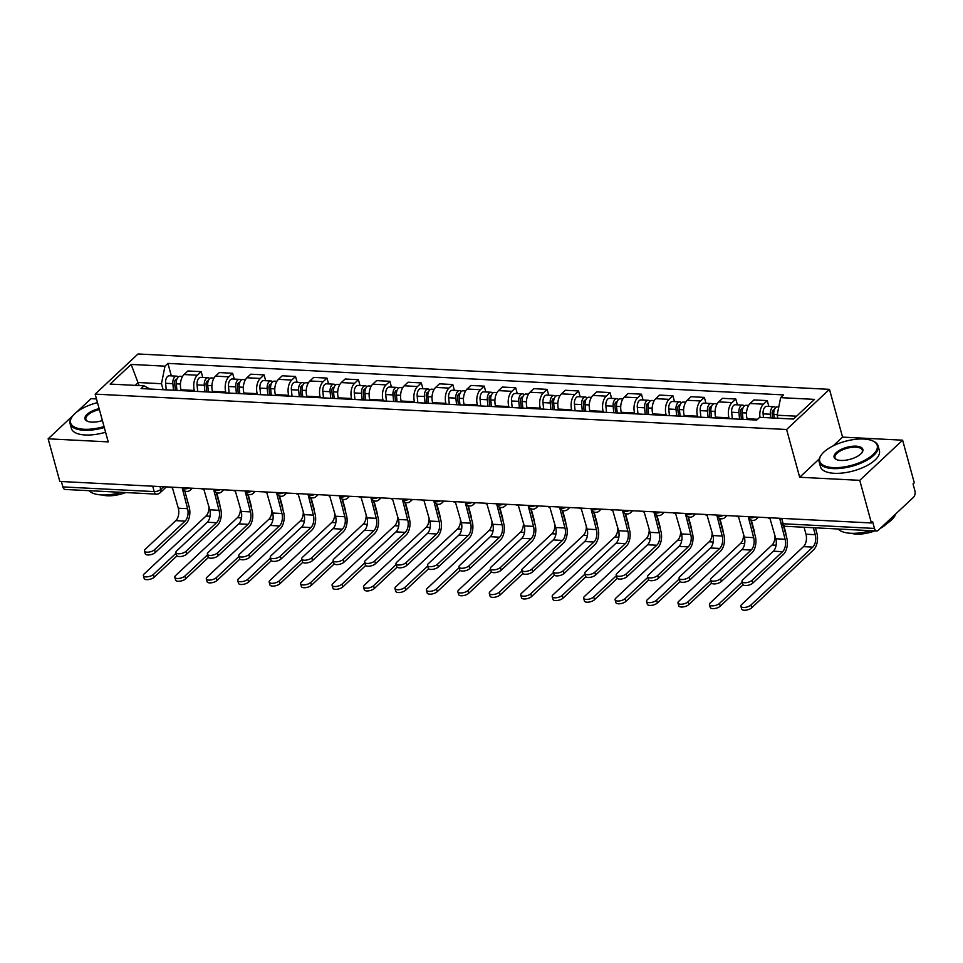 <?xml version="1.0" encoding="UTF-8"?>
<svg xmlns="http://www.w3.org/2000/svg" width="963" height="963" viewBox="0 0 963 963"><rect width="100%" height="100%" fill="white"/><g stroke="black" fill="none" stroke-linecap="round" stroke-linejoin="round"><path stroke-width="1.44" d="M96.481 398.947L91.028 398.67L76.655 412.116M859.754 480.344L902.62 440.187L842.553 437.118L829.48 389.341L138.022 353.975L95.156 394.12L786.602 429.498L799.675 477.263L859.754 480.344L871.407 522.969L59.814 481.44L48.15 438.815L108.229 441.885L95.156 394.12M902.62 440.187L914.284 482.812L913.032 483.992L914.85 490.624A4.887 2.757 92.9 0 1 913.526 497.257L878.148 530.384A4.887 2.757 92.9 0 1 876.727 530.974L785.411 526.304A4.887 2.757 -87.1 0 1 783.16 523.764L874.476 528.434A4.887 2.757 92.9 0 0 876.727 530.974M152.72 486.195L154.2 491.587A4.887 2.757 -87.1 0 0 156.451 494.127L65.123 489.457A4.887 2.757 -87.1 0 1 62.884 486.917L154.2 491.587A4.887 2.034 -15.3 0 0 160.725 489.457L163.614 486.76M61.403 481.524L62.884 486.917M73.2 415.354L48.15 438.815M874.476 528.434L872.659 521.802L871.407 522.969M759.963 417.328A11.243 6.332 -87.1 0 1 763.442 404.183L767.258 400.608L753.945 399.934L750.141 403.497A11.243 6.332 92.9 0 0 747.083 418.736L747.312 419.591M768.847 406.446L767.258 400.608M729.172 418.664L728.943 417.81A11.243 6.332 -87.1 0 1 732 402.57L735.804 399.007L722.503 398.321L718.687 401.896A11.243 6.332 92.9 0 0 715.641 417.135L715.87 417.978M737.405 404.833L735.804 399.007M697.73 417.051L697.489 416.209A11.243 6.332 -87.1 0 1 700.546 400.969L704.362 397.394L691.049 396.708L687.245 400.283A11.243 6.332 92.9 0 0 684.187 415.522L684.416 416.365M705.951 403.232L704.362 397.394M666.276 415.438L666.047 414.596A11.243 6.332 -87.1 0 1 669.104 399.356L672.908 395.781L659.607 395.107L655.791 398.67A11.243 6.332 92.9 0 0 652.745 413.909L652.974 414.764M674.509 401.619L672.908 395.781M634.834 413.837L634.593 412.983A11.243 6.332 -87.1 0 1 637.65 397.743L641.466 394.18L628.153 393.494L624.349 397.069A11.243 6.332 92.9 0 0 621.291 412.308L621.52 413.151M643.055 400.006L641.466 394.18M603.38 412.224L603.151 411.382A11.243 6.332 -87.1 0 1 606.209 396.142L610.012 392.567L596.711 391.881L592.895 395.456A11.243 6.332 92.9 0 0 589.85 410.695L590.078 411.538M611.613 398.405L610.012 392.567M571.938 410.611L571.697 409.769A11.243 6.332 -87.1 0 1 574.755 394.529L578.57 390.954L565.257 390.28L561.453 393.843A11.243 6.332 92.9 0 0 558.396 409.082L558.624 409.937M580.159 396.792L578.57 390.954M540.484 409.01L540.255 408.156A11.243 6.332 -87.1 0 1 543.313 392.916L547.116 389.353L533.815 388.667L529.999 392.242A11.243 6.332 92.9 0 0 526.954 407.481L527.182 408.324M548.717 395.179L547.116 389.353M509.042 407.397L508.801 406.555A11.243 6.332 -87.1 0 1 511.859 391.315L515.674 387.74L502.361 387.054L498.557 390.629A11.243 6.332 92.9 0 0 495.5 405.868L495.728 406.711M517.263 393.578L515.674 387.74M477.588 405.784L477.359 404.942A11.243 6.332 -87.1 0 1 480.417 389.702L484.22 386.127L470.919 385.453L467.103 389.016A11.243 6.332 92.9 0 0 464.058 404.255L464.286 405.11M485.821 391.965L484.22 386.127M446.146 404.183L445.905 403.328A11.243 6.332 -87.1 0 1 448.963 388.089L452.779 384.526L439.465 383.84L435.661 387.415A11.243 6.332 92.9 0 0 432.604 402.654L432.832 403.497M454.367 390.352L452.779 384.526M414.692 402.57L414.463 401.727A11.243 6.332 -87.1 0 1 417.521 386.488L421.325 382.913L408.023 382.227L404.207 385.802A11.243 6.332 92.9 0 0 401.162 401.041L401.39 401.884M422.926 388.751L421.325 382.913M383.25 400.957L383.009 400.114A11.243 6.332 -87.1 0 1 386.067 384.875L389.883 381.3L376.569 380.626L372.765 384.189A11.243 6.332 92.9 0 0 369.708 399.428L369.936 400.283M391.472 387.138L389.883 381.3M351.796 399.356L351.567 398.501A11.243 6.332 -87.1 0 1 354.625 383.262L358.429 379.699L345.127 379.013L341.311 382.588A11.243 6.332 92.9 0 0 338.266 397.827L338.495 398.67M360.03 385.525L358.429 379.699M320.354 397.743L320.113 396.9A11.243 6.332 -87.1 0 1 323.171 381.661L326.987 378.086L313.673 377.4L309.869 380.975A11.243 6.332 92.9 0 0 306.812 396.214L307.041 397.057M328.576 383.924L326.987 378.086M288.9 396.13L288.671 395.287A11.243 6.332 -87.1 0 1 291.729 380.048L295.533 376.473L282.231 375.799L278.415 379.362A11.243 6.332 92.9 0 0 275.37 394.601L275.599 395.456M297.134 382.311L295.533 376.473M257.458 394.529L257.217 393.674A11.243 6.332 -87.1 0 1 260.275 378.435L264.091 374.872L250.777 374.186L246.973 377.761A11.243 6.332 92.9 0 0 243.916 393L244.145 393.843M265.68 380.698L264.091 374.872M226.004 392.916L225.775 392.073A11.243 6.332 -87.1 0 1 228.833 376.834L232.637 373.259L219.335 372.573L215.519 376.148A11.243 6.332 92.9 0 0 212.474 391.387L212.703 392.23M234.238 379.097L232.637 373.259M194.562 391.303L194.321 390.46A11.243 6.332 -87.1 0 1 197.379 375.221L201.195 371.646L187.881 370.972L184.077 374.535A11.243 6.332 92.9 0 0 181.02 389.774L181.249 390.629M202.784 377.484L201.195 371.646M796.557 416.197L777.129 415.209L777.96 418.255M777.129 415.209L780.644 397.647L814.517 399.38L793.512 419.049L759.651 417.316L756.713 420.073L141.055 388.571L143.993 385.814L110.119 384.081L131.124 364.423L164.986 366.157L161.471 383.707L138.287 382.528L135.253 385.369M780.644 397.647L783.581 394.902L167.923 363.4L164.986 366.157M829.48 389.341L786.602 429.498M842.553 437.118L833.248 445.821M819.212 458.978L799.675 477.263M139.117 385.573L131.124 364.423M163.108 389.702L161.471 383.707M171.342 375.871L167.923 363.4M150.059 389.028L143.993 385.814M783.461 525.786L786.723 537.727A12.338 6.958 -87.1 0 1 783.364 554.459L752.813 583.084A5.622 2.347 164.7 0 1 746.975 585.468A5.622 2.347 164.7 0 1 742.75 584.324L741.992 581.544A5.622 2.347 -15.3 0 0 746.217 582.675A5.622 2.347 -15.3 0 0 752.043 580.292L782.606 551.679A9.161 5.164 92.9 0 0 785.098 539.256L779.837 518.913A4.887 3.491 -133.1 0 0 779.91 518.925M782.606 551.679L773.337 551.197L742.774 579.822A5.622 2.347 -15.3 0 0 741.992 581.544M767.655 517.661A4.887 3.491 -133.1 0 0 769.955 518.407L775.829 538.774A9.161 5.164 92.9 0 1 773.337 551.197M815.42 527.844L816.877 533.165A12.338 6.958 -87.1 0 1 813.53 549.897L751.718 607.785A5.622 2.347 164.7 0 1 745.892 610.169A5.622 2.347 164.7 0 1 741.654 609.025L740.896 606.245A5.622 2.347 -15.3 0 0 745.121 607.388A5.622 2.347 -15.3 0 0 750.959 605.005L812.76 547.116A9.161 5.164 92.9 0 0 815.252 534.694L813.35 527.736M804.081 527.255L805.983 534.212A9.161 5.164 92.9 0 1 803.491 546.635L741.679 604.523A5.622 2.347 -15.3 0 0 740.896 606.245M774.156 418.062L773.795 414.403A6.103 3.443 -87.1 0 1 777.502 406.892L778.778 406.952M772.579 417.978L772.133 413.488A2.937 1.649 -87.1 0 1 773.915 409.889A2.937 1.649 -87.1 0 1 774.3 409.985M770.725 417.882L770.364 414.234A6.103 3.443 -87.1 0 1 774.083 406.711A6.103 3.443 -87.1 0 1 775.745 407.614M763.478 417.509L763.105 413.861A6.103 3.443 -87.1 0 1 766.825 406.338L774.083 406.711M750.839 519.9L755.269 536.126A12.338 6.958 -87.1 0 1 751.922 552.846L721.359 581.471A5.622 2.347 164.7 0 1 715.533 583.855A5.622 2.347 164.7 0 1 711.308 582.723L710.538 579.931A5.622 2.347 -15.3 0 0 714.775 581.074A5.622 2.347 -15.3 0 0 720.601 578.691L751.164 550.066A9.161 5.164 92.9 0 0 753.656 537.643L748.383 517.312A4.887 3.491 -133.1 0 0 748.492 517.312M751.164 550.066L741.883 549.596L711.332 578.209A5.622 2.347 -15.3 0 0 710.538 579.931M736.201 516.048A4.887 3.491 -133.1 0 0 738.513 516.806L744.375 537.173A9.161 5.164 92.9 0 1 741.883 549.596M719.385 518.287L723.827 534.513A12.338 6.958 -87.1 0 1 720.468 551.245L689.917 579.858A5.622 2.347 164.7 0 1 684.079 582.242A5.622 2.347 164.7 0 1 679.854 581.11L679.096 578.33A5.622 2.347 -15.3 0 0 683.321 579.461A5.622 2.347 -15.3 0 0 689.147 577.078L719.71 548.453A9.161 5.164 92.9 0 0 722.202 536.03L716.941 515.699A4.887 3.491 -133.1 0 0 717.038 515.699M719.71 548.453L710.441 547.983L679.878 576.608A5.622 2.347 -15.3 0 0 679.096 578.33M704.76 514.447A4.887 3.491 -133.1 0 0 707.059 515.193L712.933 535.56A9.161 5.164 92.9 0 1 710.441 547.983M743.063 584.83L720.264 606.172A5.622 2.347 164.7 0 1 714.438 608.556A5.622 2.347 164.7 0 1 710.213 607.424L709.454 604.632A5.622 2.347 -15.3 0 0 713.679 605.775A5.622 2.347 -15.3 0 0 719.505 603.392L742.16 582.17M775.01 535.801A9.161 5.164 92.9 0 1 772.037 545.034L710.237 602.922A5.622 2.347 -15.3 0 0 709.454 604.632M743.003 419.362L742.341 412.79A6.103 3.443 -87.1 0 1 746.06 405.279L748.636 405.411M741.426 419.29L740.691 411.887A2.937 1.649 -87.1 0 1 742.473 408.276A2.937 1.649 -87.1 0 1 742.846 408.384M739.572 419.194L738.922 412.621A6.103 3.443 -87.1 0 1 742.629 405.11A6.103 3.443 -87.1 0 1 744.303 406.001M732.313 418.821L731.663 412.248A6.103 3.443 -87.1 0 1 735.371 404.737L742.629 405.11M783.906 525.991L785.435 531.564A12.338 6.958 -87.1 0 1 786.037 535.223M711.609 583.217L688.822 604.571A5.622 2.347 164.7 0 1 682.996 606.955A5.622 2.347 164.7 0 1 678.759 605.811L678 603.031A5.622 2.347 -15.3 0 0 682.225 604.162A5.622 2.347 -15.3 0 0 688.064 601.779L710.718 580.569M743.556 534.188A9.161 5.164 92.9 0 1 740.595 543.421L678.783 601.309A5.622 2.347 -15.3 0 0 678 603.031M711.549 417.761L710.899 411.189A6.103 3.443 -87.1 0 1 714.606 403.678L717.182 403.798M709.972 417.677L709.237 410.274A2.937 1.649 -87.1 0 1 711.019 406.663A2.937 1.649 -87.1 0 1 711.404 406.771M708.13 417.581L707.468 411.008A6.103 3.443 -87.1 0 1 711.188 403.497A6.103 3.443 -87.1 0 1 712.849 404.4M700.871 417.208L700.209 410.635A6.103 3.443 -87.1 0 1 703.929 403.124L711.188 403.497M751.284 520.092L753.981 529.951A12.338 6.958 -87.1 0 1 754.595 533.622M863.727 439.032A29.805 12.423 -15.3 0 0 821.427 454.801A29.805 12.423 -15.3 0 0 833.224 467.597A29.805 12.423 -15.3 0 0 869.288 457.557A29.805 12.423 -15.3 0 0 872.514 440.825A29.805 12.423 -15.3 0 0 863.727 439.032M872.514 440.825L873.285 441.162A30.539 12.736 164.7 0 1 878.112 445.893A30.539 12.736 164.7 0 1 864.521 461.494A30.539 12.736 164.7 0 1 833.031 468.584A30.539 12.736 164.7 0 1 819.188 462.011A30.539 12.736 164.7 0 1 820.933 455.487L821.427 454.801M856.095 446.17A14.902 6.211 164.7 0 1 862.005 452.562A14.902 6.211 164.7 0 1 840.855 460.446A14.902 6.211 164.7 0 1 836.45 459.556A14.902 6.211 164.7 0 1 838.063 451.19A14.902 6.211 164.7 0 1 856.095 446.17M861.741 452.911A14.168 5.91 -15.3 0 0 862.318 450.215A14.168 5.91 -15.3 0 0 855.902 447.169A14.168 5.91 -15.3 0 0 841.289 450.455A14.168 5.91 -15.3 0 0 834.981 457.69A14.168 5.91 -15.3 0 0 836.859 459.712M870.636 530.661A30.539 12.736 164.7 0 1 850.726 533.273A30.539 12.736 164.7 0 1 838.159 529M874.825 530.878A21.993 9.173 164.7 0 1 856.444 534.104A21.993 9.173 164.7 0 1 851.4 533.309M878.112 445.893L879.4 450.612A30.539 12.736 164.7 0 1 865.809 466.2A30.539 12.736 164.7 0 1 834.319 473.302A30.539 12.736 164.7 0 1 820.476 466.73L819.188 462.011M886.682 523.655A21.993 9.173 164.7 0 1 880.266 528.398M895.698 513.941A30.539 12.736 164.7 0 1 883.143 525.702M97.48 402.63A29.805 12.423 -15.3 0 0 72.309 416.473A29.805 12.423 -15.3 0 0 84.118 429.269A29.805 12.423 -15.3 0 0 104.04 426.573M104.293 427.512A30.539 12.736 164.7 0 1 83.913 430.256A30.539 12.736 164.7 0 1 70.082 423.684A30.539 12.736 164.7 0 1 71.828 417.16L72.309 416.473M102.391 420.566A14.902 6.211 164.7 0 1 91.738 422.119A14.902 6.211 164.7 0 1 87.344 421.228A14.902 6.211 164.7 0 1 86.55 414.872A14.902 6.211 164.7 0 1 99.129 408.637M121.531 492.334A30.539 12.736 164.7 0 1 101.621 494.946A30.539 12.736 164.7 0 1 89.053 490.673M125.72 492.55A21.993 9.173 164.7 0 1 107.338 495.776A21.993 9.173 164.7 0 1 102.295 494.982M105.581 432.231A30.539 12.736 164.7 0 1 85.213 434.975A30.539 12.736 164.7 0 1 71.37 428.403L70.082 423.684M99.382 409.576A14.168 5.91 -15.3 0 0 85.876 419.362A14.168 5.91 -15.3 0 0 87.753 421.385M687.943 516.674L692.373 532.9A12.338 6.958 -87.1 0 1 689.027 549.632L658.463 578.257A5.622 2.347 164.7 0 1 652.637 580.641A5.622 2.347 164.7 0 1 648.412 579.497L647.642 576.717A5.622 2.347 -15.3 0 0 651.879 577.848A5.622 2.347 -15.3 0 0 657.705 575.465L688.268 546.852A9.161 5.164 92.9 0 0 690.76 534.429L685.487 514.086A4.887 3.491 -133.1 0 0 685.596 514.098M688.268 546.852L678.987 546.37L648.436 574.995A5.622 2.347 -15.3 0 0 647.642 576.717M673.306 512.834A4.887 3.491 -133.1 0 0 675.617 513.58L681.479 533.947A9.161 5.164 92.9 0 1 678.987 546.37M656.489 515.073L660.931 531.299A12.338 6.958 -87.1 0 1 657.573 548.019L627.021 576.644A5.622 2.347 164.7 0 1 621.183 579.028A5.622 2.347 164.7 0 1 616.958 577.896L616.2 575.104A5.622 2.347 -15.3 0 0 620.425 576.247A5.622 2.347 -15.3 0 0 626.251 573.864L656.814 545.239A9.161 5.164 92.9 0 0 659.306 532.816L654.046 512.485A4.887 3.491 -133.1 0 0 654.142 512.485M656.814 545.239L647.545 544.769L616.982 573.382A5.622 2.347 -15.3 0 0 616.2 575.104M641.864 511.221A4.887 3.491 -133.1 0 0 644.163 511.979L650.037 532.346A9.161 5.164 92.9 0 1 647.545 544.769M625.047 513.46L629.477 529.686A12.338 6.958 -87.1 0 1 626.131 546.418L595.567 575.031A5.622 2.347 164.7 0 1 589.741 577.415A5.622 2.347 164.7 0 1 585.516 576.283L584.746 573.503A5.622 2.347 -15.3 0 0 588.983 574.634A5.622 2.347 -15.3 0 0 594.809 572.251L625.372 543.626A9.161 5.164 92.9 0 0 627.864 531.203L622.592 510.872A4.887 3.491 -133.1 0 0 622.7 510.872M625.372 543.626L616.091 543.156L585.54 571.781A5.622 2.347 -15.3 0 0 584.746 573.503M610.41 509.62A4.887 3.491 -133.1 0 0 612.721 510.366L618.583 530.733A9.161 5.164 92.9 0 1 616.091 543.156M680.167 581.616L657.368 602.958A5.622 2.347 164.7 0 1 651.542 605.342A5.622 2.347 164.7 0 1 647.317 604.198L646.558 601.418A5.622 2.347 -15.3 0 0 650.783 602.561A5.622 2.347 -15.3 0 0 656.61 600.178L679.264 578.956M712.114 532.575A9.161 5.164 92.9 0 1 709.141 541.808L647.341 599.696A5.622 2.347 -15.3 0 0 646.558 601.418M680.107 416.148L679.445 409.576A6.103 3.443 -87.1 0 1 683.164 402.065L685.74 402.197M678.53 416.064L677.796 408.661A2.937 1.649 -87.1 0 1 679.577 405.062A2.937 1.649 -87.1 0 1 679.95 405.158M676.676 415.968L676.026 409.407A6.103 3.443 -87.1 0 1 679.734 401.884A6.103 3.443 -87.1 0 1 681.407 402.787M669.417 415.607L668.767 409.034A6.103 3.443 -87.1 0 1 672.475 401.511L679.734 401.884M719.843 518.479L722.539 528.338A12.338 6.958 -87.1 0 1 723.141 532.009M648.713 580.003L625.926 601.345A5.622 2.347 164.7 0 1 620.1 603.729A5.622 2.347 164.7 0 1 615.863 602.597L615.104 599.805A5.622 2.347 -15.3 0 0 619.329 600.948A5.622 2.347 -15.3 0 0 625.168 598.565L647.822 577.343M680.66 530.974A9.161 5.164 92.9 0 1 677.699 540.207L615.887 598.095A5.622 2.347 -15.3 0 0 615.104 599.805M648.653 414.535L648.003 407.963A6.103 3.443 -87.1 0 1 651.71 400.452L654.286 400.584M647.076 414.463L646.342 407.06A2.937 1.649 -87.1 0 1 648.123 403.449A2.937 1.649 -87.1 0 1 648.508 403.557M645.234 414.367L644.572 407.794A6.103 3.443 -87.1 0 1 648.292 400.283A6.103 3.443 -87.1 0 1 649.953 401.174M637.975 413.994L637.313 407.421A6.103 3.443 -87.1 0 1 641.033 399.91L648.292 400.283M688.389 516.878L691.085 526.737A12.338 6.958 -87.1 0 1 691.699 530.396M617.271 578.39L594.472 599.744A5.622 2.347 164.7 0 1 588.646 602.128A5.622 2.347 164.7 0 1 584.421 600.984L583.662 598.204A5.622 2.347 -15.3 0 0 587.887 599.335A5.622 2.347 -15.3 0 0 593.714 596.952L616.368 575.742M649.218 529.361A9.161 5.164 92.9 0 1 646.245 538.594L584.445 596.482A5.622 2.347 -15.3 0 0 583.662 598.204M617.211 412.934L616.549 406.362A6.103 3.443 -87.1 0 1 620.268 398.851L622.844 398.971M615.634 412.85L614.9 405.447A2.937 1.649 -87.1 0 1 616.681 401.836A2.937 1.649 -87.1 0 1 617.054 401.944M613.78 412.754L613.13 406.181A6.103 3.443 -87.1 0 1 616.838 398.67A6.103 3.443 -87.1 0 1 618.511 399.573M606.521 412.381L605.871 405.808A6.103 3.443 -87.1 0 1 609.579 398.297L616.838 398.67M656.947 515.265L659.643 525.124A12.338 6.958 -87.1 0 1 660.245 528.795M593.593 511.847L598.035 528.073A12.338 6.958 -87.1 0 1 594.677 544.805L564.125 573.43A5.622 2.347 164.7 0 1 558.287 575.814A5.622 2.347 164.7 0 1 554.062 574.67L553.304 571.89A5.622 2.347 -15.3 0 0 557.529 573.021A5.622 2.347 -15.3 0 0 563.355 570.638L593.918 542.025A9.161 5.164 92.9 0 0 596.41 529.602L591.15 509.258A4.887 3.491 -133.1 0 0 591.246 509.271M593.918 542.025L584.649 541.543L554.086 570.168A5.622 2.347 -15.3 0 0 553.304 571.89M578.968 508.007A4.887 3.491 -133.1 0 0 581.267 508.753L587.141 529.12A9.161 5.164 92.9 0 1 584.649 541.543M585.817 576.789L563.03 598.131A5.622 2.347 164.7 0 1 557.204 600.515A5.622 2.347 164.7 0 1 552.967 599.371L552.208 596.591A5.622 2.347 -15.3 0 0 556.433 597.734A5.622 2.347 -15.3 0 0 562.272 595.351L584.926 574.129M617.765 527.748A9.161 5.164 92.9 0 1 614.803 536.981L552.991 594.869A5.622 2.347 -15.3 0 0 552.208 596.591M585.757 411.321L585.107 404.749A6.103 3.443 -87.1 0 1 588.814 397.238L591.39 397.37M584.18 411.237L583.446 403.834A2.937 1.649 -87.1 0 1 585.227 400.235A2.937 1.649 -87.1 0 1 585.612 400.331M582.338 411.141L581.676 404.58A6.103 3.443 -87.1 0 1 585.396 397.057A6.103 3.443 -87.1 0 1 587.057 397.96M575.08 410.78L574.417 404.207A6.103 3.443 -87.1 0 1 578.137 396.684L585.396 397.057M625.493 513.652L628.189 523.511A12.338 6.958 -87.1 0 1 628.803 527.182M562.151 510.246L566.581 526.472A12.338 6.958 -87.1 0 1 563.235 543.192L532.671 571.817A5.622 2.347 164.7 0 1 526.845 574.201A5.622 2.347 164.7 0 1 522.62 573.069L521.85 570.277A5.622 2.347 -15.3 0 0 526.087 571.42A5.622 2.347 -15.3 0 0 531.913 569.037L562.476 540.412A9.161 5.164 92.9 0 0 564.968 527.989L559.696 507.657A4.887 3.491 -133.1 0 0 559.804 507.657M562.476 540.412L553.195 539.942L522.644 568.555A5.622 2.347 -15.3 0 0 521.85 570.277M547.514 506.394A4.887 3.491 -133.1 0 0 549.825 507.152L555.687 527.519A9.161 5.164 92.9 0 1 553.195 539.942M554.375 575.176L531.576 596.518A5.622 2.347 164.7 0 1 525.75 598.902A5.622 2.347 164.7 0 1 521.525 597.77L520.766 594.978A5.622 2.347 -15.3 0 0 524.991 596.121A5.622 2.347 -15.3 0 0 530.818 593.738L553.472 572.516M586.323 526.147A9.161 5.164 92.9 0 1 583.349 535.38L521.549 593.268A5.622 2.347 -15.3 0 0 520.766 594.978M554.315 409.708L553.653 403.136A6.103 3.443 -87.1 0 1 557.372 395.624L559.948 395.757M552.738 409.636L552.004 402.233A2.937 1.649 -87.1 0 1 553.785 398.622A2.937 1.649 -87.1 0 1 554.158 398.73M550.884 409.54L550.234 402.967A6.103 3.443 -87.1 0 1 553.942 395.456A6.103 3.443 -87.1 0 1 555.615 396.347M543.626 409.167L542.976 402.594A6.103 3.443 -87.1 0 1 546.683 395.083L553.942 395.456M594.051 512.051L596.747 521.91A12.338 6.958 -87.1 0 1 597.349 525.569M530.697 508.633L535.139 524.859A12.338 6.958 -87.1 0 1 531.781 541.591L501.229 570.204A5.622 2.347 164.7 0 1 495.391 572.588A5.622 2.347 164.7 0 1 491.166 571.456L490.408 568.676A5.622 2.347 -15.3 0 0 494.633 569.807A5.622 2.347 -15.3 0 0 500.459 567.424L531.022 538.799A9.161 5.164 92.9 0 0 533.514 526.376L528.254 506.044A4.887 3.491 -133.1 0 0 528.35 506.044M531.022 538.799L521.753 538.329L491.19 566.954A5.622 2.347 -15.3 0 0 490.408 568.676M516.072 504.793A4.887 3.491 -133.1 0 0 518.371 505.539L524.245 525.906A9.161 5.164 92.9 0 1 521.753 538.329M522.921 573.563L500.134 594.917A5.622 2.347 164.7 0 1 494.308 597.301A5.622 2.347 164.7 0 1 490.071 596.157L489.312 593.377A5.622 2.347 -15.3 0 0 493.538 594.508A5.622 2.347 -15.3 0 0 499.376 592.125L522.03 570.915M554.869 524.534A9.161 5.164 92.9 0 1 551.907 533.767L490.095 591.655A5.622 2.347 -15.3 0 0 489.312 593.377M522.861 408.107L522.211 401.535A6.103 3.443 -87.1 0 1 525.918 394.023L528.494 394.144M521.284 408.023L520.55 400.62A2.937 1.649 -87.1 0 1 522.331 397.009A2.937 1.649 -87.1 0 1 522.716 397.117M519.442 407.927L518.78 401.354A6.103 3.443 -87.1 0 1 522.5 393.843A6.103 3.443 -87.1 0 1 524.161 394.746M512.184 407.554L511.522 400.981A6.103 3.443 -87.1 0 1 515.241 393.47L522.5 393.843M562.597 510.438L565.293 520.297A12.338 6.958 -87.1 0 1 565.907 523.968M499.255 507.02L503.685 523.246A12.338 6.958 -87.1 0 1 500.339 539.978L469.775 568.603A5.622 2.347 164.7 0 1 463.949 570.987A5.622 2.347 164.7 0 1 459.724 569.843L458.954 567.063A5.622 2.347 -15.3 0 0 463.191 568.194A5.622 2.347 -15.3 0 0 469.017 565.811L499.58 537.198A9.161 5.164 92.9 0 0 502.06 524.775L496.8 504.431A4.887 3.491 -133.1 0 0 496.908 504.443M499.58 537.198L490.299 536.716L459.748 565.341A5.622 2.347 -15.3 0 0 458.954 567.063M484.618 503.18A4.887 3.491 -133.1 0 0 486.929 503.926L492.791 524.293A9.161 5.164 92.9 0 1 490.299 536.716M491.479 571.962L468.68 593.304A5.622 2.347 164.7 0 1 462.854 595.688A5.622 2.347 164.7 0 1 458.629 594.544L457.87 591.764A5.622 2.347 -15.3 0 0 462.096 592.907A5.622 2.347 -15.3 0 0 467.922 590.524L490.576 569.302M523.427 522.921A9.161 5.164 92.9 0 1 520.453 532.154L458.653 590.042A5.622 2.347 -15.3 0 0 457.87 591.764M491.419 406.494L490.757 399.922A6.103 3.443 -87.1 0 1 494.476 392.41L497.052 392.543M489.842 406.41L489.108 399.007A2.937 1.649 -87.1 0 1 490.889 395.408A2.937 1.649 -87.1 0 1 491.262 395.504M487.988 406.314L487.338 399.753A6.103 3.443 -87.1 0 1 491.046 392.23A6.103 3.443 -87.1 0 1 492.719 393.133M480.73 405.953L480.08 399.38A6.103 3.443 -87.1 0 1 483.787 391.857L491.046 392.23M531.155 508.825L533.851 518.684A12.338 6.958 -87.1 0 1 534.453 522.355M467.801 505.419L472.243 521.645A12.338 6.958 -87.1 0 1 468.885 538.365L438.334 566.99A5.622 2.347 164.7 0 1 432.495 569.374A5.622 2.347 164.7 0 1 428.27 568.242L427.512 565.45A5.622 2.347 -15.3 0 0 431.737 566.593A5.622 2.347 -15.3 0 0 437.563 564.21L468.126 535.584A9.161 5.164 92.9 0 0 470.618 523.162L465.358 502.83A4.887 3.491 -133.1 0 0 465.454 502.83M468.126 535.584L458.857 535.115L428.294 563.728A5.622 2.347 -15.3 0 0 427.512 565.45M453.176 501.567A4.887 3.491 -133.1 0 0 455.475 502.325L461.349 522.692A9.161 5.164 92.9 0 1 458.857 535.115M460.025 570.349L437.238 591.691A5.622 2.347 164.7 0 1 431.412 594.075A5.622 2.347 164.7 0 1 427.175 592.943L426.416 590.15A5.622 2.347 -15.3 0 0 430.642 591.294A5.622 2.347 -15.3 0 0 436.48 588.911L459.134 567.689M491.973 521.32A9.161 5.164 92.9 0 1 489.011 530.553L427.199 588.441A5.622 2.347 -15.3 0 0 426.416 590.15M459.965 404.881L459.315 398.309A6.103 3.443 -87.1 0 1 463.022 390.797L465.598 390.93M458.388 404.809L457.654 397.406A2.937 1.649 -87.1 0 1 459.435 393.795A2.937 1.649 -87.1 0 1 459.82 393.903M456.546 404.713L455.884 398.14A6.103 3.443 -87.1 0 1 459.604 390.629A6.103 3.443 -87.1 0 1 461.265 391.52M449.288 404.34L448.626 397.767A6.103 3.443 -87.1 0 1 452.345 390.256L459.604 390.629M499.701 507.224L502.397 517.083A12.338 6.958 -87.1 0 1 503.011 520.742M436.359 503.805L440.789 520.032A12.338 6.958 -87.1 0 1 437.443 536.764L406.88 565.377A5.622 2.347 164.7 0 1 401.053 567.761A5.622 2.347 164.7 0 1 396.828 566.629L396.058 563.849A5.622 2.347 -15.3 0 0 400.295 564.98A5.622 2.347 -15.3 0 0 406.121 562.597L436.684 533.971A9.161 5.164 92.9 0 0 439.164 521.549L433.904 501.217A4.887 3.491 -133.1 0 0 434.012 501.217M436.684 533.971L427.403 533.502L396.852 562.127A5.622 2.347 -15.3 0 0 396.058 563.849M421.722 499.966A4.887 3.491 -133.1 0 0 424.033 500.712L429.895 521.079A9.161 5.164 92.9 0 1 427.403 533.502M428.583 568.736L405.784 590.09A5.622 2.347 164.7 0 1 399.958 592.474A5.622 2.347 164.7 0 1 395.733 591.33L394.974 588.549A5.622 2.347 -15.3 0 0 399.2 589.681A5.622 2.347 -15.3 0 0 405.026 587.298L427.68 566.088M460.531 519.707A9.161 5.164 92.9 0 1 457.557 528.94L395.757 586.828A5.622 2.347 -15.3 0 0 394.974 588.549M428.523 403.28L427.861 396.708A6.103 3.443 -87.1 0 1 431.58 389.196L434.157 389.317M426.946 403.196L426.212 395.793A2.937 1.649 -87.1 0 1 427.993 392.182A2.937 1.649 -87.1 0 1 428.366 392.29M425.092 403.1L424.442 396.527A6.103 3.443 -87.1 0 1 428.15 389.016A6.103 3.443 -87.1 0 1 429.823 389.919M417.834 402.727L417.184 396.154A6.103 3.443 -87.1 0 1 420.891 388.643L428.15 389.016M468.259 505.611L470.955 515.47A12.338 6.958 -87.1 0 1 471.557 519.141M404.905 502.192L409.347 518.419A12.338 6.958 -87.1 0 1 405.989 535.151L375.438 563.776A5.622 2.347 164.7 0 1 369.599 566.16A5.622 2.347 164.7 0 1 365.374 565.016L364.616 562.236A5.622 2.347 -15.3 0 0 368.841 563.367A5.622 2.347 -15.3 0 0 374.667 560.984L405.23 532.37A9.161 5.164 92.9 0 0 407.722 519.948L402.462 499.604A4.887 3.491 -133.1 0 0 402.558 499.616M405.23 532.37L395.962 531.889L365.398 560.514A5.622 2.347 -15.3 0 0 364.616 562.236M390.28 498.353A4.887 3.491 -133.1 0 0 392.579 499.099L398.453 519.466A9.161 5.164 92.9 0 1 395.962 531.889M397.129 567.135L374.342 588.477A5.622 2.347 164.7 0 1 368.516 590.861A5.622 2.347 164.7 0 1 364.279 589.717L363.52 586.936A5.622 2.347 -15.3 0 0 367.746 588.08A5.622 2.347 -15.3 0 0 373.584 585.697L396.238 564.474M429.077 518.094A9.161 5.164 92.9 0 1 426.115 527.327L364.303 585.215A5.622 2.347 -15.3 0 0 363.52 586.936M397.069 401.667L396.419 395.095A6.103 3.443 -87.1 0 1 400.127 387.583L402.703 387.716M395.492 401.583L394.758 394.18A2.937 1.649 -87.1 0 1 396.539 390.581A2.937 1.649 -87.1 0 1 396.925 390.677M393.65 401.487L392.988 394.926A6.103 3.443 -87.1 0 1 396.708 387.403A6.103 3.443 -87.1 0 1 398.369 388.306M386.392 401.126L385.73 394.553A6.103 3.443 -87.1 0 1 389.449 387.03L396.708 387.403M436.805 503.998L439.501 513.857A12.338 6.958 -87.1 0 1 440.115 517.528M373.463 500.591L377.893 516.818A12.338 6.958 -87.1 0 1 374.547 533.538L343.984 562.163A5.622 2.347 164.7 0 1 338.157 564.547A5.622 2.347 164.7 0 1 333.932 563.415L333.162 560.622A5.622 2.347 -15.3 0 0 337.399 561.766A5.622 2.347 -15.3 0 0 343.225 559.383L373.788 530.757A9.161 5.164 92.9 0 0 376.268 518.335L371.008 498.003A4.887 3.491 -133.1 0 0 371.116 498.003M373.788 530.757L364.508 530.288L333.956 558.901A5.622 2.347 -15.3 0 0 333.162 560.622M358.826 496.739A4.887 3.491 -133.1 0 0 361.137 497.498L366.999 517.865A9.161 5.164 92.9 0 1 364.508 530.288M365.687 565.522L342.888 586.864A5.622 2.347 164.7 0 1 337.062 589.248A5.622 2.347 164.7 0 1 332.837 588.116L332.079 585.323A5.622 2.347 -15.3 0 0 336.304 586.467A5.622 2.347 -15.3 0 0 342.13 584.084L364.784 562.861M397.635 516.493A9.161 5.164 92.9 0 1 394.661 525.726L332.861 583.614A5.622 2.347 -15.3 0 0 332.079 585.323M365.627 400.054L364.965 393.482A6.103 3.443 -87.1 0 1 368.685 385.97L371.261 386.103M364.05 399.982L363.316 392.579A2.937 1.649 -87.1 0 1 365.097 388.968A2.937 1.649 -87.1 0 1 365.471 389.076M362.196 399.886L361.546 393.313A6.103 3.443 -87.1 0 1 365.254 385.802A6.103 3.443 -87.1 0 1 366.927 386.693M354.938 399.513L354.288 392.94A6.103 3.443 -87.1 0 1 357.995 385.429L365.254 385.802M405.363 502.397L408.059 512.256A12.338 6.958 -87.1 0 1 408.661 515.915M342.009 498.978L346.451 515.205A12.338 6.958 -87.1 0 1 343.093 531.937L312.542 560.55A5.622 2.347 164.7 0 1 306.703 562.946A5.622 2.347 164.7 0 1 302.478 561.802L301.72 559.022A5.622 2.347 -15.3 0 0 305.945 560.153A5.622 2.347 -15.3 0 0 311.771 557.77L342.334 529.144A9.161 5.164 92.9 0 0 344.826 516.722L339.566 496.39A4.887 3.491 -133.1 0 0 339.662 496.39M342.334 529.144L333.066 528.675L302.502 557.3A5.622 2.347 -15.3 0 0 301.72 559.022M327.384 495.138A4.887 3.491 -133.1 0 0 329.683 495.885L335.557 516.252A9.161 5.164 92.9 0 1 333.066 528.675M334.233 563.909L311.446 585.263A5.622 2.347 164.7 0 1 305.62 587.647A5.622 2.347 164.7 0 1 301.383 586.503L300.625 583.722A5.622 2.347 -15.3 0 0 304.85 584.854A5.622 2.347 -15.3 0 0 310.688 582.471L333.342 561.26M366.181 514.88A9.161 5.164 92.9 0 1 363.22 524.113L301.407 582.001A5.622 2.347 -15.3 0 0 300.625 583.722M334.173 398.453L333.523 391.881A6.103 3.443 -87.1 0 1 337.231 384.369L339.807 384.49M332.596 398.369L331.862 390.966A2.937 1.649 -87.1 0 1 333.643 387.355A2.937 1.649 -87.1 0 1 334.029 387.463M330.754 398.273L330.092 391.7A6.103 3.443 -87.1 0 1 333.812 384.189A6.103 3.443 -87.1 0 1 335.473 385.092M323.496 397.9L322.834 391.327A6.103 3.443 -87.1 0 1 326.553 383.816L333.812 384.189M373.909 500.784L376.605 510.643A12.338 6.958 -87.1 0 1 377.219 514.314M310.568 497.365L314.997 513.592A12.338 6.958 -87.1 0 1 311.651 530.324L281.088 558.949A5.622 2.347 164.7 0 1 275.262 561.333A5.622 2.347 164.7 0 1 271.036 560.189L270.266 557.408A5.622 2.347 -15.3 0 0 274.503 558.552A5.622 2.347 -15.3 0 0 280.329 556.157L310.893 527.543A9.161 5.164 92.9 0 0 313.372 515.121L308.112 494.777A4.887 3.491 -133.1 0 0 308.22 494.789M310.893 527.543L301.612 527.062L271.06 555.687A5.622 2.347 -15.3 0 0 270.266 557.408M295.93 493.525A4.887 3.491 -133.1 0 0 298.241 494.272L304.103 514.639A9.161 5.164 92.9 0 1 301.612 527.062M302.791 562.308L279.992 583.65A5.622 2.347 164.7 0 1 274.166 586.034A5.622 2.347 164.7 0 1 269.941 584.89L269.183 582.109A5.622 2.347 -15.3 0 0 273.408 583.253A5.622 2.347 -15.3 0 0 279.234 580.87L301.888 559.647M334.739 513.267A9.161 5.164 92.9 0 1 331.766 522.5L269.965 580.388A5.622 2.347 -15.3 0 0 269.183 582.109M302.731 396.84L302.069 390.268A6.103 3.443 -87.1 0 1 305.789 382.756L308.365 382.889M301.154 396.756L300.42 389.353A2.937 1.649 -87.1 0 1 302.201 385.754A2.937 1.649 -87.1 0 1 302.575 385.85M299.3 396.66L298.65 390.099A6.103 3.443 -87.1 0 1 302.358 382.576A6.103 3.443 -87.1 0 1 304.031 383.479M292.042 396.299L291.392 389.726A6.103 3.443 -87.1 0 1 295.099 382.203L302.358 382.576M342.467 499.171L345.163 509.03A12.338 6.958 -87.1 0 1 345.765 512.701M279.114 495.764L283.555 511.991A12.338 6.958 -87.1 0 1 280.197 528.711L249.646 557.336A5.622 2.347 164.7 0 1 243.808 559.72A5.622 2.347 164.7 0 1 239.582 558.588L238.824 555.795A5.622 2.347 -15.3 0 0 243.049 556.939A5.622 2.347 -15.3 0 0 248.875 554.556L279.439 525.93A9.161 5.164 92.9 0 0 281.93 513.508L276.67 493.176A4.887 3.491 -133.1 0 0 276.766 493.176M279.439 525.93L270.17 525.461L239.606 554.074A5.622 2.347 -15.3 0 0 238.824 555.795M264.488 491.912A4.887 3.491 -133.1 0 0 266.787 492.671L272.661 513.038A9.161 5.164 92.9 0 1 270.17 525.461M271.337 560.695L248.55 582.037A5.622 2.347 164.7 0 1 242.724 584.421A5.622 2.347 164.7 0 1 238.487 583.289L237.729 580.496A5.622 2.347 -15.3 0 0 241.954 581.64A5.622 2.347 -15.3 0 0 247.792 579.257L270.447 558.034M303.285 511.666A9.161 5.164 92.9 0 1 300.324 520.899L238.511 578.787A5.622 2.347 -15.3 0 0 237.729 580.496M271.277 395.227L270.627 388.655A6.103 3.443 -87.1 0 1 274.335 381.143L276.911 381.276M269.7 395.155L268.966 387.752A2.937 1.649 -87.1 0 1 270.747 384.141A2.937 1.649 -87.1 0 1 271.133 384.249M267.858 395.059L267.196 388.486A6.103 3.443 -87.1 0 1 270.916 380.975A6.103 3.443 -87.1 0 1 272.577 381.866M260.6 394.686L259.938 388.113A6.103 3.443 -87.1 0 1 263.657 380.602L270.916 380.975M311.013 497.57L313.709 507.429A12.338 6.958 -87.1 0 1 314.323 511.088M247.672 494.151L252.101 510.378A12.338 6.958 -87.1 0 1 248.755 527.11L218.192 555.723A5.622 2.347 164.7 0 1 212.366 558.119A5.622 2.347 164.7 0 1 208.14 556.975L207.37 554.194A5.622 2.347 -15.3 0 0 211.607 555.326A5.622 2.347 -15.3 0 0 217.433 552.943L247.997 524.317A9.161 5.164 92.9 0 0 250.476 511.895L245.216 491.563A4.887 3.491 -133.1 0 0 245.324 491.563M247.997 524.317L238.716 523.848L208.164 552.473A5.622 2.347 -15.3 0 0 207.37 554.194M233.034 490.311A4.887 3.491 -133.1 0 0 235.345 491.058L241.207 511.425A9.161 5.164 92.9 0 1 238.716 523.848M239.895 559.082L217.096 580.436A5.622 2.347 164.7 0 1 211.27 582.82A5.622 2.347 164.7 0 1 207.045 581.676L206.287 578.895A5.622 2.347 -15.3 0 0 210.512 580.027A5.622 2.347 -15.3 0 0 216.338 577.644L238.993 556.433M271.843 510.053A9.161 5.164 92.9 0 1 268.87 519.286L207.069 577.174A5.622 2.347 -15.3 0 0 206.287 578.895M239.835 393.626L239.173 387.054A6.103 3.443 -87.1 0 1 242.893 379.542L245.469 379.663M238.258 393.542L237.524 386.139A2.937 1.649 -87.1 0 1 239.306 382.528A2.937 1.649 -87.1 0 1 239.679 382.636M236.404 393.446L235.754 386.873A6.103 3.443 -87.1 0 1 239.462 379.362A6.103 3.443 -87.1 0 1 241.135 380.265M229.146 393.073L228.496 386.5A6.103 3.443 -87.1 0 1 232.203 378.989L239.462 379.362M279.571 495.957L282.267 505.816A12.338 6.958 -87.1 0 1 282.869 509.487M216.218 492.538L220.659 508.765A12.338 6.958 -87.1 0 1 217.301 525.497L186.75 554.122A5.622 2.347 164.7 0 1 180.912 556.506A5.622 2.347 164.7 0 1 176.686 555.362L175.928 552.581A5.622 2.347 -15.3 0 0 180.153 553.725A5.622 2.347 -15.3 0 0 185.979 551.33L216.543 522.716A9.161 5.164 92.9 0 0 219.034 510.294L213.774 489.95A4.887 3.491 -133.1 0 0 213.87 489.962M216.543 522.716L207.274 522.235L176.711 550.86A5.622 2.347 -15.3 0 0 175.928 552.581M201.592 488.698A4.887 3.491 -133.1 0 0 203.891 489.445L209.765 509.812A9.161 5.164 92.9 0 1 207.274 522.235M208.441 557.481L185.654 578.823A5.622 2.347 164.7 0 1 179.828 581.207A5.622 2.347 164.7 0 1 175.591 580.063L174.833 577.282A5.622 2.347 -15.3 0 0 179.058 578.426A5.622 2.347 -15.3 0 0 184.896 576.043L207.551 554.82M240.389 508.44A9.161 5.164 92.9 0 1 237.428 517.673L175.615 575.561A5.622 2.347 -15.3 0 0 174.833 577.282M208.381 392.013L207.731 385.441A6.103 3.443 -87.1 0 1 211.439 377.929L214.015 378.062M206.804 391.929L206.07 384.526A2.937 1.649 -87.1 0 1 207.852 380.927A2.937 1.649 -87.1 0 1 208.237 381.023M204.963 391.833L204.3 385.272A6.103 3.443 -87.1 0 1 208.02 377.749A6.103 3.443 -87.1 0 1 209.681 378.652M197.704 391.472L197.042 384.899A6.103 3.443 -87.1 0 1 200.761 377.376L208.02 377.749M248.117 494.344L250.813 504.203A12.338 6.958 -87.1 0 1 251.427 507.874M184.776 490.937L189.205 507.164A12.338 6.958 -87.1 0 1 185.859 523.884L155.296 552.509A5.622 2.347 164.7 0 1 149.47 554.893A5.622 2.347 164.7 0 1 145.244 553.761L144.474 550.968A5.622 2.347 -15.3 0 0 148.711 552.112A5.622 2.347 -15.3 0 0 154.537 549.729L185.101 521.103A9.161 5.164 92.9 0 0 187.58 508.681L182.32 488.349A4.887 3.491 -133.1 0 0 182.428 488.349M185.101 521.103L175.82 520.634L145.269 549.247A5.622 2.347 -15.3 0 0 144.474 550.968M170.138 487.085A4.887 3.491 -133.1 0 0 172.449 487.844L178.311 508.211A9.161 5.164 92.9 0 1 175.82 520.634M176.999 555.868L154.2 577.21A5.622 2.347 164.7 0 1 148.374 579.594A5.622 2.347 164.7 0 1 144.149 578.462L143.391 575.669A5.622 2.347 -15.3 0 0 147.616 576.813A5.622 2.347 -15.3 0 0 153.442 574.43L176.097 553.207M208.947 506.839A9.161 5.164 92.9 0 1 205.974 516.072L144.173 573.96A5.622 2.347 -15.3 0 0 143.391 575.669M176.939 390.4L176.277 383.828A6.103 3.443 -87.1 0 1 179.997 376.316L182.573 376.449M175.362 390.328L174.628 382.925A2.937 1.649 -87.1 0 1 176.41 379.314A2.937 1.649 -87.1 0 1 176.783 379.422M173.509 390.232L172.859 383.659A6.103 3.443 -87.1 0 1 176.566 376.148A6.103 3.443 -87.1 0 1 178.239 377.039M166.25 389.859L165.6 383.286A6.103 3.443 -87.1 0 1 169.307 375.775L176.566 376.148M216.675 492.743L219.371 502.602A12.338 6.958 -87.1 0 1 219.973 506.261M182.224 487.711L182.26 487.856A4.887 2.034 -15.3 0 0 184.475 488.915A4.887 2.034 -15.3 0 0 188.917 488.048M213.666 489.312L213.714 489.469A4.887 2.034 -15.3 0 0 215.917 490.516A4.887 2.034 -15.3 0 0 220.371 489.661M245.12 490.925L245.156 491.082A4.887 2.034 -15.3 0 0 247.371 492.129A4.887 2.034 -15.3 0 0 251.812 491.262M276.562 492.538L276.61 492.683A4.887 2.034 -15.3 0 0 278.813 493.742A4.887 2.034 -15.3 0 0 283.266 492.875M308.016 494.139L308.052 494.296A4.887 2.034 -15.3 0 0 310.267 495.343A4.887 2.034 -15.3 0 0 314.708 494.488M339.458 495.752L339.506 495.909A4.887 2.034 -15.3 0 0 341.709 496.956A4.887 2.034 -15.3 0 0 346.162 496.089M370.911 497.365L370.948 497.51A4.887 2.034 -15.3 0 0 373.163 498.569A4.887 2.034 -15.3 0 0 377.604 497.702M402.353 498.966L402.402 499.123A4.887 2.034 -15.3 0 0 404.604 500.17A4.887 2.034 -15.3 0 0 409.058 499.316M433.807 500.579L433.844 500.736A4.887 2.034 -15.3 0 0 436.058 501.783A4.887 2.034 -15.3 0 0 440.5 500.916M465.249 502.192L465.298 502.337A4.887 2.034 -15.3 0 0 467.5 503.396A4.887 2.034 -15.3 0 0 471.954 502.53M496.703 503.793L496.739 503.95A4.887 2.034 -15.3 0 0 498.954 504.997A4.887 2.034 -15.3 0 0 503.396 504.143M528.145 505.406L528.193 505.563A4.887 2.034 -15.3 0 0 530.396 506.61A4.887 2.034 -15.3 0 0 534.85 505.744M559.599 507.02L559.635 507.164A4.887 2.034 -15.3 0 0 561.85 508.223A4.887 2.034 -15.3 0 0 566.292 507.357M591.041 508.62L591.089 508.777A4.887 2.034 -15.3 0 0 593.292 509.824A4.887 2.034 -15.3 0 0 597.746 508.97M622.495 510.234L622.531 510.39A4.887 2.034 -15.3 0 0 624.746 511.437A4.887 2.034 -15.3 0 0 629.188 510.571M653.937 511.847L653.985 511.991A4.887 2.034 -15.3 0 0 656.188 513.05A4.887 2.034 -15.3 0 0 660.642 512.184M685.391 513.448L685.427 513.604A4.887 2.034 -15.3 0 0 687.642 514.651A4.887 2.034 -15.3 0 0 692.084 513.797M716.833 515.061L716.881 515.217A4.887 2.034 -15.3 0 0 719.084 516.264A4.887 2.034 -15.3 0 0 723.538 515.398M748.287 516.674L748.323 516.818A4.887 2.034 -15.3 0 0 750.538 517.877A4.887 2.034 -15.3 0 0 754.98 517.011M159.942 486.568L160.725 489.457A4.887 3.491 -133.1 0 1 160.039 492.815L166.358 486.893M181.02 389.774L194.321 390.46M212.474 391.387L225.775 392.073M243.916 393L257.217 393.674M275.37 394.601L288.671 395.287M306.812 396.214L320.113 396.9M338.266 397.827L351.567 398.501M369.708 399.428L383.009 400.114M401.162 401.041L414.463 401.727M432.604 402.654L445.905 403.328M464.058 404.255L477.359 404.942M495.5 405.868L508.801 406.555M526.954 407.481L540.255 408.156M558.396 409.082L571.697 409.769M589.85 410.695L603.151 411.382M621.291 412.308L634.593 412.983M652.745 413.909L666.047 414.596M684.187 415.522L697.489 416.209M715.641 417.135L728.943 417.81M747.083 418.736L757.556 419.278M215.519 376.148L228.833 376.834M246.973 377.761L260.275 378.435M278.415 379.362L291.729 380.048M309.869 380.975L323.171 381.661M341.311 382.588L354.625 383.262M372.765 384.189L386.067 384.875M404.207 385.802L417.521 386.488M435.661 387.415L448.963 388.089M467.103 389.016L480.417 389.702M498.557 390.629L511.859 391.315M529.999 392.242L543.313 392.916M561.453 393.843L574.755 394.529M592.895 395.456L606.209 396.142M624.349 397.069L637.65 397.743M655.791 398.67L669.104 399.356M687.245 400.283L700.546 400.969M718.687 401.896L732 402.57M750.141 403.497L763.442 404.183M184.077 374.535L197.379 375.221M757.231 517.131A4.887 3.491 46.9 0 1 756.376 519.093L758.423 517.191M725.777 515.518A4.887 3.491 46.9 0 1 724.934 517.492L726.969 515.578M694.335 513.905A4.887 3.491 46.9 0 1 693.48 515.879L695.527 513.965M662.881 512.304A4.887 3.491 46.9 0 1 662.038 514.266L664.073 512.364M631.439 510.691A4.887 3.491 46.9 0 1 630.584 512.665L632.631 510.751M599.985 509.078A4.887 3.491 46.9 0 1 599.142 511.052L601.177 509.138M568.543 507.477A4.887 3.491 46.9 0 1 567.689 509.439L569.735 507.537M537.089 505.864A4.887 3.491 46.9 0 1 536.247 507.838L538.281 505.924M505.647 504.251A4.887 3.491 46.9 0 1 504.793 506.225L506.839 504.311M474.193 502.65A4.887 3.491 46.9 0 1 473.351 504.612L475.385 502.71M442.751 501.037A4.887 3.491 46.9 0 1 441.897 503.011L443.943 501.097M411.297 499.424A4.887 3.491 46.9 0 1 410.455 501.398L412.489 499.484M379.855 497.823A4.887 3.491 46.9 0 1 379.001 499.785L381.047 497.883M348.401 496.21A4.887 3.491 46.9 0 1 347.559 498.184L349.593 496.27M316.959 494.597A4.887 3.491 46.9 0 1 316.105 496.571L318.151 494.657M285.505 492.996A4.887 3.491 46.9 0 1 284.663 494.958L286.697 493.056M254.063 491.383A4.887 3.491 46.9 0 1 253.209 493.357L255.255 491.443M222.609 489.77A4.887 3.491 46.9 0 1 221.767 491.744L223.801 489.83M191.168 488.169A4.887 3.491 46.9 0 1 190.313 490.131L192.359 488.229M779.729 518.275L780.945 522.716A4.887 2.034 -15.3 0 0 783.16 523.764L781.679 518.383M752.043 580.292L752.813 583.084M785.098 539.256L775.829 538.774M750.959 605.005L751.718 607.785M773.795 414.403L777.249 414.584M772.422 411.261L773.939 411.345M805.983 534.212L815.252 534.694M763.105 413.861L770.364 414.234M803.491 546.635L812.76 547.116M720.601 578.691L721.359 581.471M753.656 537.643L744.375 537.173M689.147 577.078L689.917 579.858M722.202 536.03L712.933 535.56M719.505 603.392L720.264 606.172M742.341 412.79L746.506 413.007M740.968 409.66L742.485 409.732M731.663 412.248L738.922 412.621M772.037 545.034L776.094 545.239M688.064 601.779L688.822 604.571M710.899 411.189L715.064 411.394M709.526 408.047L711.043 408.119M700.209 410.635L707.468 411.008M740.595 543.421L744.652 543.626M657.705 575.465L658.463 578.257M690.76 534.429L681.479 533.947M626.251 573.864L627.021 576.644M659.306 532.816L650.037 532.346M594.809 572.251L595.567 575.031M627.864 531.203L618.583 530.733M656.61 600.178L657.368 602.958M679.445 409.576L683.61 409.793M678.072 406.434L679.589 406.518M668.767 409.034L676.026 409.407M709.141 541.808L713.198 542.025M625.168 598.565L625.926 601.345M648.003 407.963L652.168 408.18M646.63 404.833L648.147 404.905M637.313 407.421L644.572 407.794M677.699 540.207L681.756 540.412M593.714 596.952L594.472 599.744M616.549 406.362L620.714 406.567M615.176 403.22L616.693 403.292M605.871 405.808L613.13 406.181M646.245 538.594L650.302 538.799M563.355 570.638L564.125 573.43M596.41 529.602L587.141 529.12M562.272 595.351L563.03 598.131M585.107 404.749L589.272 404.966M583.734 401.607L585.251 401.691M574.417 404.207L581.676 404.58M614.803 536.981L618.86 537.198M531.913 569.037L532.671 571.817M564.968 527.989L555.687 527.519M530.818 593.738L531.576 596.518M553.653 403.136L557.818 403.353M552.281 400.006L553.797 400.078M542.976 402.594L550.234 402.967M583.349 535.38L587.406 535.584M500.459 567.424L501.229 570.204M533.514 526.376L524.245 525.906M499.376 592.125L500.134 594.917M522.211 401.535L526.376 401.74M520.839 398.393L522.355 398.465M511.522 400.981L518.78 401.354M551.907 533.767L555.964 533.971M469.017 565.811L469.775 568.603M502.06 524.775L492.791 524.293M467.922 590.524L468.68 593.304M490.757 399.922L494.922 400.139M489.385 396.78L490.901 396.864M480.08 399.38L487.338 399.753M520.453 532.154L524.51 532.37M437.563 564.21L438.334 566.99M470.618 523.162L461.349 522.692M436.48 588.911L437.238 591.691M459.315 398.309L463.48 398.526M457.943 395.179L459.459 395.251M448.626 397.767L455.884 398.14M489.011 530.553L493.068 530.757M406.121 562.597L406.88 565.377M439.164 521.549L429.895 521.079M405.026 587.298L405.784 590.09M427.861 396.708L432.026 396.912M426.489 393.566L428.005 393.638M417.184 396.154L424.442 396.527M457.557 528.94L461.614 529.144M374.667 560.984L375.438 563.776M407.722 519.948L398.453 519.466M373.584 585.697L374.342 588.477M396.419 395.095L400.584 395.312M395.047 391.953L396.563 392.037M385.73 394.553L392.988 394.926M426.115 527.327L430.172 527.543M343.225 559.383L343.984 562.163M376.268 518.335L366.999 517.865M342.13 584.084L342.888 586.864M364.965 393.482L369.13 393.698M363.593 390.352L365.109 390.424M354.288 392.94L361.546 393.313M394.661 525.726L398.718 525.93M311.771 557.77L312.542 560.55M344.826 516.722L335.557 516.252M310.688 582.471L311.446 585.263M333.523 391.881L337.688 392.085M332.151 388.739L333.667 388.811M322.834 391.327L330.092 391.7M363.22 524.113L367.276 524.317M280.329 556.157L281.088 558.949M313.372 515.121L304.103 514.639M279.234 580.87L279.992 583.65M302.069 390.268L306.234 390.484M300.697 387.126L302.213 387.21M291.392 389.726L298.65 390.099M331.766 522.5L335.822 522.716M248.875 554.556L249.646 557.336M281.93 513.508L272.661 513.038M247.792 579.257L248.55 582.037M270.627 388.655L274.792 388.871M269.255 385.525L270.772 385.597M259.938 388.113L267.196 388.486M300.324 520.899L304.38 521.103M217.433 552.943L218.192 555.723M250.476 511.895L241.207 511.425M216.338 577.644L217.096 580.436M239.173 387.054L243.338 387.258M237.801 383.912L239.318 383.984M228.496 386.5L235.754 386.873M268.87 519.286L272.926 519.49M185.979 551.33L186.75 554.122M219.034 510.294L209.765 509.812M184.896 576.043L185.654 578.823M207.731 385.441L211.896 385.657M206.359 382.299L207.876 382.383M197.042 384.899L204.3 385.272M237.428 517.673L241.484 517.889M154.537 549.729L155.296 552.509M187.58 508.681L178.311 508.211M153.442 574.43L154.2 577.21M176.277 383.828L180.442 384.044M174.905 380.698L176.422 380.77M165.6 383.286L172.859 383.659M205.974 516.072L210.03 516.276M748.323 516.818A4.887 4.887 0 0 0 756.376 519.093M716.881 515.217A4.887 4.887 0 0 0 724.934 517.492M685.427 513.604A4.887 4.887 0 0 0 693.48 515.879M653.985 511.991A4.887 4.887 0 0 0 662.038 514.266M622.531 510.39A4.887 4.887 0 0 0 630.584 512.665M591.089 508.777A4.887 4.887 0 0 0 599.142 511.052M559.635 507.164A4.887 4.887 0 0 0 567.689 509.439M528.193 505.563A4.887 4.887 0 0 0 536.247 507.838M496.739 503.95A4.887 4.887 0 0 0 504.793 506.225M465.298 502.337A4.887 4.887 0 0 0 473.351 504.612M433.844 500.736A4.887 4.887 0 0 0 441.897 503.011M402.402 499.123A4.887 4.887 0 0 0 410.455 501.398M370.948 497.51A4.887 4.887 0 0 0 379.001 499.785M339.506 495.909A4.887 4.887 0 0 0 347.559 498.184M308.052 494.296A4.887 4.887 0 0 0 316.105 496.571M276.61 492.683A4.887 4.887 0 0 0 284.663 494.958M245.156 491.082A4.887 4.887 0 0 0 253.209 493.357M213.714 489.469A4.887 4.887 0 0 0 221.767 491.744M182.26 487.856A4.887 4.887 0 0 0 190.313 490.131M156.451 494.127A4.887 4.887 0 0 0 160.039 492.815M780.945 522.716A4.887 4.887 0 0 0 785.411 526.304"/></g></svg>

